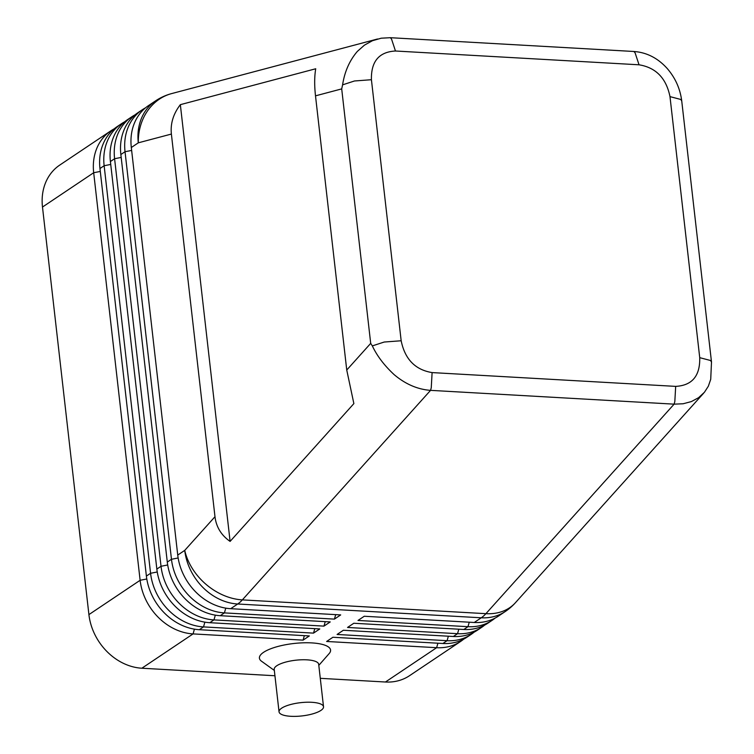 <?xml version="1.0" encoding="UTF-8"?>
<svg xmlns="http://www.w3.org/2000/svg" width="754" height="754" viewBox="0 0 754 754"><rect width="100%" height="100%" fill="white"/><g stroke="black" fill="none" stroke-linecap="round" stroke-linejoin="round"><path stroke-width="1.13" d="M681.748 101.074C680.212 88.746 675.311 77.822 667.045 68.303L667.61 68.944C658.138 58.246 646.913 52.431 633.935 51.489L635.113 52.884L639.034 64.797C655.914 67.568 666.234 78.18 669.986 96.625L680.815 99.462L681.748 101.074L711.512 362.137M214.984 516.716L171.384 134.061C170.31 123.647 173.297 113.845 180.347 104.665L315.719 68.765C314.418 76.427 314.343 85.447 315.502 95.843L346.746 370.035L353.871 403.607L230.102 541.4C221.318 535.312 216.275 527.084 214.984 516.716L184.739 550.382A53.713 44.42 56.2 0 0 202.656 587.187A53.713 44.42 56.2 0 0 237.689 604.001L481.25 617.79A53.713 25.608 -86.8 0 0 483.625 615.952A53.713 25.608 -86.8 0 0 485.915 613.671L674.114 404.153L683.115 403.767L691.38 401.571L698.581 397.688L704.443 392.259L708.364 386.18L710.72 379.319L711.493 362.118L710.56 360.506L699.731 357.669C700.155 375.926 692.144 385.492 675.678 386.378L674.83 401.496L674.114 404.153L430.553 390.355M372.335 345.897C377.028 355.916 384.323 365.511 394.21 374.691C405.492 384.182 417.603 389.403 430.553 390.365L431.26 387.697L432.108 372.589C415.237 369.818 404.917 359.206 401.166 340.761L384.21 342.033L372.335 345.897L370.695 343.372L346.746 370.035M315.502 95.843L341.703 88.897L342.589 84.853L354.474 80.98L371.42 79.717C370.996 61.46 379.008 51.894 395.473 51.008L639.034 64.797M633.944 51.489L390.374 37.7L381.213 38.2L372.457 40.707L364.427 45.146L357.368 51.385C349.564 60.461 344.644 71.621 342.589 84.853M230.102 541.4L180.347 104.665M145.513 107.831A53.713 44.42 56.2 0 0 142.27 109.773A53.713 44.42 56.2 0 0 134.74 116.484A53.713 44.42 56.2 0 0 125.032 151.724L171.469 559.279A53.713 44.42 56.2 0 0 189.386 596.084A53.713 44.42 56.2 0 0 224.419 612.898L334.418 619.119L340.685 614.915L230.686 608.695A53.713 44.42 -123.8 0 1 195.654 591.881A53.713 44.42 -123.8 0 1 177.737 555.076L131.309 147.52A53.713 44.42 -123.8 0 1 141.007 112.28A53.713 44.42 -123.8 0 1 148.547 105.569L155.541 100.885A53.713 44.42 56.2 0 0 148.01 107.586A53.713 44.42 56.2 0 0 138.302 142.826L171.384 134.061M335.69 614.633L334.418 619.119M474.257 622.484L481.25 617.79A53.713 44.42 56.2 0 0 505.35 611.466L498.356 616.159A53.713 44.42 -123.8 0 1 474.257 622.484L364.257 616.254L357.99 620.457L467.98 626.687A53.713 44.42 56.2 0 0 492.079 620.363A53.713 44.42 56.2 0 0 495.114 618.091M114.165 128.849A53.713 44.42 56.2 0 0 110.923 130.781L59.726 165.098A53.713 44.42 56.2 0 0 52.186 171.808A53.713 44.42 56.2 0 0 42.488 207.048L93.684 172.732L140.121 580.288A53.713 44.42 56.2 0 0 158.038 617.092A53.713 44.42 56.2 0 0 193.071 633.907L303.07 640.137L309.338 635.933L199.339 629.703A53.713 44.42 -123.8 0 1 164.306 612.889A53.713 44.42 -123.8 0 1 146.389 576.084L99.962 168.528A53.713 44.42 -123.8 0 1 109.66 133.288A53.713 44.42 -123.8 0 1 117.19 126.587L121.375 123.779A53.713 44.42 56.2 0 0 113.845 130.489A53.713 44.42 56.2 0 0 104.137 165.729L150.574 573.285A53.713 44.42 56.2 0 0 168.481 610.09A53.713 44.42 56.2 0 0 203.514 626.904L313.513 633.124L319.79 628.93L209.791 622.7A53.713 44.42 -123.8 0 1 174.758 605.886A53.713 44.42 -123.8 0 1 156.841 569.082L110.404 161.526A53.713 44.42 -123.8 0 1 120.112 126.286A53.713 44.42 -123.8 0 1 127.643 119.575L131.827 116.776A53.713 44.42 56.2 0 0 124.287 123.486A53.713 44.42 56.2 0 0 114.589 158.726L161.026 566.282A53.713 44.42 56.2 0 0 178.934 603.087A53.713 44.42 56.2 0 0 213.966 619.901L323.966 626.122L330.233 621.927L220.234 615.698A53.713 44.42 -123.8 0 1 185.201 598.883A53.713 44.42 -123.8 0 1 167.294 562.079L120.857 154.523A53.713 44.42 -123.8 0 1 130.555 119.283A53.713 44.42 -123.8 0 1 138.095 112.572L142.27 109.773M492.079 620.363L487.904 623.162A53.713 44.42 -123.8 0 1 463.804 629.486L353.805 623.256L347.537 627.46L457.537 633.69A53.713 44.42 56.2 0 0 481.636 627.366L477.452 630.165A53.713 44.42 -123.8 0 1 453.352 636.489L343.353 630.259L337.085 634.463L447.084 640.693A53.713 44.42 56.2 0 0 471.184 634.368L467.009 637.168A53.713 44.42 -123.8 0 1 442.909 643.492L332.91 637.262L326.633 641.466L436.632 647.695L385.435 682.012A53.713 44.42 56.2 0 0 409.535 675.688L460.732 641.371A53.713 44.42 56.2 0 0 463.757 639.109M385.435 682.012L320.28 678.327M274.937 675.754L141.865 668.223L193.071 633.907L194.419 629.147M146.794 578.987L140.121 580.288L88.915 614.604A53.713 44.42 56.2 0 0 106.832 651.409A53.713 44.42 56.2 0 0 141.865 668.223M88.915 614.604L42.488 207.048M110.923 130.781A53.713 44.42 56.2 0 0 103.392 137.492A53.713 44.42 56.2 0 0 93.684 172.732L100.291 171.441M124.617 121.837A53.713 44.42 56.2 0 0 121.375 123.779M304.343 635.65L303.07 640.137M314.795 628.648L313.513 633.124M274.333 670.438L261.572 661.267A35.806 10.669 -6.5 0 1 263.57 652.323A35.806 10.669 -6.5 0 1 308.405 642.776A35.806 10.669 -6.5 0 1 329.178 653.558L318.81 665.367M279.046 711.833L274.211 669.373A22.384 6.663 -6.5 0 1 276.803 665.735A22.384 6.663 -6.5 0 1 306.897 659.835A22.384 6.663 -6.5 0 1 318.688 664.312L323.523 706.762A22.384 6.663 -6.5 0 1 290.837 716.3A22.384 6.663 -6.5 0 1 279.046 711.833A22.384 6.663 -6.5 0 1 311.732 702.294A22.384 6.663 -6.5 0 1 323.523 706.762M325.238 621.645L323.966 626.122M135.07 114.834A53.713 44.42 56.2 0 0 131.827 116.776M437.914 643.209L436.632 647.695A53.713 44.42 56.2 0 0 460.732 641.371M471.184 634.368A53.713 44.42 56.2 0 0 474.209 632.106M481.636 627.366A53.713 44.42 56.2 0 0 484.662 625.104M341.703 88.897L370.695 343.372M177.737 555.076L184.739 550.382A53.713 40.575 41.9 0 0 205.946 584.275A53.713 40.575 41.9 0 0 242.345 599.882A53.713 25.608 -86.8 0 1 240.055 602.163A53.713 25.608 -86.8 0 1 237.689 604.001L230.686 608.695M395.473 51.008L391.543 39.095L390.365 37.7M155.541 100.885A53.713 53.713 0 0 1 171.676 93.581A53.713 46.654 75.1 0 0 151.45 105.984A53.713 46.654 75.1 0 0 138.302 142.826L131.309 147.52M225.766 608.139L224.419 612.898L220.234 615.698M401.166 340.761L371.42 79.717M675.678 386.378L432.108 372.589M669.986 96.625L699.731 357.669M430.553 390.365L242.345 599.882L485.915 613.671A53.713 40.575 41.9 0 0 515.406 602.738L703.671 393.154M199.339 629.703L203.514 626.904L204.871 622.144M110.734 164.438L104.137 165.729L99.962 168.528M157.247 571.984L150.574 573.285L146.389 576.084M110.404 161.526L114.589 158.726L121.187 157.435M167.699 564.972L161.026 566.282L156.841 569.082M209.791 622.7L213.966 619.901L215.324 615.141M448.357 636.206L447.084 640.693L442.909 643.492M458.809 629.204L457.537 633.69L453.352 636.489M469.261 622.201L467.98 626.687L463.804 629.486M131.639 150.432L125.032 151.724L120.857 154.523M178.142 557.969L171.469 559.279L167.294 562.079M505.35 611.466A53.713 53.713 0 0 0 515.406 602.738M171.676 93.581L377.556 38.991"/></g></svg>
